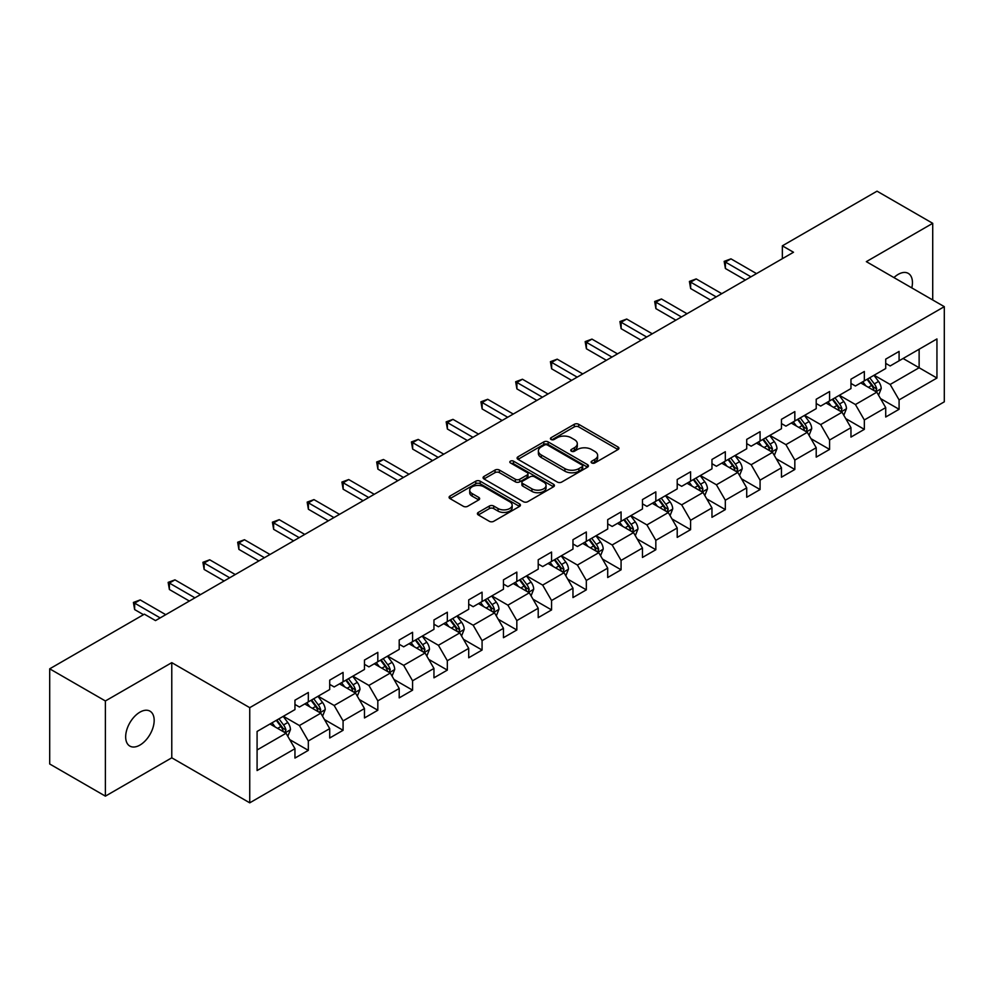 <?xml version="1.0" encoding="UTF-8"?>
<svg xmlns="http://www.w3.org/2000/svg" width="994" height="994" viewBox="0 0 994 994"><rect width="100%" height="100%" fill="white"/><g stroke="black" fill="none" stroke-linecap="round" stroke-linejoin="round"><path stroke-width="1.49" d="M591.741 462.956A2.162 1.255 0 0 0 594.797 462.956L618.032 449.536A3.094 1.789 0 0 0 618.939 448.282A3.094 1.789 0 0 0 618.032 447.014L578.67 424.289A3.094 1.789 0 0 0 574.296 424.289L551.061 437.708A2.162 1.255 0 0 0 550.428 438.59A2.162 1.255 0 0 0 551.061 439.472A2.162 1.255 0 0 0 554.13 439.472L557.137 437.745A9.89 5.715 0 0 1 571.128 437.745L574.408 439.634A9.89 5.715 0 0 1 577.303 443.672A9.89 5.715 0 0 1 574.408 447.71L571.401 449.45A2.162 1.255 0 0 0 570.767 450.332A2.162 1.255 0 0 0 571.401 451.214A2.162 1.255 0 0 0 574.457 451.214L577.464 449.474A9.89 5.715 0 0 1 591.467 449.474L594.747 451.375A9.89 5.715 0 0 1 597.642 455.414A9.89 5.715 0 0 1 594.747 459.452L591.741 461.191A2.162 1.255 0 0 0 591.107 462.073A2.162 1.255 0 0 0 591.741 462.956L591.741 461.191M139.918 745.09A20.166 11.642 120 0 0 153.088 727.322A20.166 11.642 120 0 0 149.995 711.17A20.166 11.642 120 0 0 139.918 712.164A20.166 11.642 120 0 0 126.747 729.931A20.166 11.642 120 0 0 129.841 746.084A20.166 11.642 120 0 0 139.918 745.09M911.796 287.887A20.166 11.642 120 0 0 908.267 273.375A20.166 11.642 120 0 0 898.191 274.381A20.166 11.642 120 0 0 893.941 277.587M478.313 512.407A3.094 1.789 0 0 0 477.406 513.674A3.094 1.789 0 0 0 478.313 514.929L489.346 521.303A3.094 1.789 0 0 0 493.72 521.303L519.527 506.418A3.094 1.789 0 0 0 520.434 505.151A3.094 1.789 0 0 0 519.527 503.883L480.164 481.171A3.094 1.789 0 0 0 475.791 481.171L449.996 496.056A3.094 1.789 0 0 0 449.089 497.323A3.094 1.789 0 0 0 449.996 498.59L463.328 506.281A3.094 1.789 0 0 0 467.702 506.281L478.748 499.907A3.094 1.789 0 0 0 479.655 498.653A3.094 1.789 0 0 0 478.748 497.385L472.138 493.571A8.275 4.771 0 0 1 469.715 490.191A8.275 4.771 0 0 1 474.821 485.78A8.275 4.771 0 0 1 483.829 486.811L509.736 501.771A8.275 4.771 0 0 1 512.159 505.151A8.275 4.771 0 0 1 507.052 509.562A8.275 4.771 0 0 1 498.044 508.53L493.72 506.033A3.094 1.789 0 0 0 489.346 506.033L478.313 512.407L478.313 514.929M171.776 662.65L105.389 700.969L49.7 668.825L49.7 763.988L105.389 796.144L171.776 757.813L249.742 802.829L249.742 707.666L171.776 662.65L171.776 757.813M932.72 299.977L932.72 223.315L866.333 261.646L944.3 306.661L249.742 707.666M932.72 223.315L877.031 191.171L782.353 245.829L782.353 258.688M49.7 668.825L144.379 614.168L155.511 620.591L793.498 252.252L782.353 245.829M557.348 482.053A3.094 1.789 0 0 0 561.722 482.053L587.529 467.155A3.094 1.789 0 0 0 588.436 465.888A3.094 1.789 0 0 0 587.529 464.633L548.166 441.908A3.094 1.789 0 0 0 543.793 441.908L517.998 456.805A3.094 1.789 0 0 0 517.091 458.06A3.094 1.789 0 0 0 517.998 459.327L557.348 482.053M511.314 463.428A2.162 1.255 0 0 1 513.513 463.726L513.513 461.154L553.521 484.252A3.094 1.789 0 0 1 554.428 485.519A3.094 1.789 0 0 1 553.521 486.787L527.727 501.684A3.094 1.789 0 0 1 523.353 501.684L483.991 478.959L495.037 472.635L495.037 470.05L483.991 476.437A3.094 1.789 0 0 0 483.084 477.692A3.094 1.789 0 0 0 483.991 478.959L483.991 476.437M495.037 472.635A3.094 1.789 0 0 1 499.41 472.635L499.41 470.05A3.094 1.789 0 0 0 495.037 470.05M499.41 470.05L515.377 479.27A3.094 1.789 0 0 0 519.738 479.27L527.068 475.045A3.094 1.789 0 0 0 527.976 473.778A3.094 1.789 0 0 0 527.068 472.523L510.456 462.918A2.162 1.255 0 0 1 509.823 462.036A2.162 1.255 0 0 1 511.152 460.881A2.162 1.255 0 0 1 513.513 461.154M249.742 802.829L944.3 401.824L944.3 306.661M289.726 739.623L308.326 750.358L308.326 740.965L329.71 728.627L329.71 738.008L343.079 730.292L343.079 720.911L364.463 708.56L364.463 717.954L377.819 710.238L377.819 700.845L399.203 688.494L399.203 697.887L412.572 690.171L412.572 680.778L433.956 668.44L433.956 677.821L447.325 670.105L447.325 660.724L468.708 648.374L468.708 657.767L482.078 650.039L482.078 640.658L503.461 628.307L503.461 637.701L516.83 629.985L516.83 620.591L538.214 608.241L538.214 617.634L551.571 609.918L551.571 600.525L572.966 588.187L572.966 597.568L586.323 589.852L586.323 580.471L607.707 568.121L607.707 577.514L621.076 569.798L621.076 560.405L642.459 548.054L642.459 557.448L655.829 549.732L655.829 540.338L677.212 528L677.212 537.381L690.581 529.665L690.581 520.284L711.965 507.934L711.965 517.315L725.322 509.599L725.322 500.218L746.718 487.868L746.718 497.261L760.075 489.545L760.075 480.152L781.458 467.801L781.458 477.195L794.827 469.479L794.827 460.085L816.211 447.747L816.211 457.128L829.58 449.412L829.58 440.031L850.963 427.681L850.963 437.074L864.333 429.358L864.333 419.965L885.716 407.615L885.716 417.008L899.085 409.292L899.085 399.899L936.944 378.043L936.944 338.942L919.127 349.229L919.127 367.743L936.944 378.043M308.326 750.358L294.957 758.074L294.957 748.693L257.086 770.549L257.086 731.447L294.957 709.592L294.957 700.198L308.326 692.483L308.326 701.876L329.71 689.525L329.71 680.144L343.079 672.416L343.079 681.809L364.463 669.459L364.463 660.078L377.819 652.362L377.819 661.743L399.203 649.405L399.203 640.012L412.572 632.296L412.572 641.689L433.956 629.339L433.956 619.945L447.325 612.229L447.325 621.623L468.708 609.272L468.708 599.891L482.078 592.175L482.078 601.556L503.461 589.218L503.461 579.825L516.83 572.109L516.83 581.49L538.214 569.152L538.214 559.759L551.571 552.043L551.571 561.436L572.966 549.086L572.966 539.692L586.323 531.976L586.323 541.37L607.707 529.019L607.707 519.638L621.076 511.922L621.076 521.303L642.459 508.965L642.459 499.572L655.829 491.856L655.829 501.249L677.212 488.899L677.212 479.506L690.581 471.79L690.581 481.183L711.965 468.833L711.965 459.452L725.322 451.723L725.322 461.117L746.718 448.766L746.718 439.385L760.075 431.669L760.075 441.05L781.458 428.712L781.458 419.319L794.827 411.603L794.827 420.996L816.211 408.646L816.211 399.253L829.58 391.537L829.58 400.93L850.963 388.579L850.963 379.199L864.333 371.483L864.333 380.864L885.716 368.526L885.716 359.132L899.085 351.416L899.085 360.797L936.944 338.942M304.76 703.926L320.801 713.195L299.418 725.533L283.377 716.276M294.957 704.448L299.418 707.02L308.326 701.876M299.418 725.533L308.326 740.965M320.801 713.195L329.71 728.627M339.513 683.872L355.554 693.129L334.158 705.479L318.13 696.21M329.71 684.381L334.158 686.953L343.079 681.809M334.158 705.479L343.079 720.911M355.554 693.129L364.463 708.56M374.253 663.806L390.294 673.062L368.911 685.413L352.87 676.156M364.463 664.315L368.911 666.887L377.819 661.743M368.911 685.413L377.819 700.845M390.294 673.062L399.203 688.494M409.006 643.739L425.047 653.008L403.663 665.346L387.623 656.09M399.203 644.261L403.663 646.833L412.572 641.689M403.663 665.346L412.572 680.778M425.047 653.008L433.956 668.44M443.759 623.685L459.8 632.942L438.416 645.28L422.375 636.023M433.956 624.195L438.416 626.767L447.325 621.623M438.416 645.28L447.325 660.724M459.8 632.942L468.708 648.374M478.512 603.619L494.552 612.876L473.169 625.226L457.128 615.957M468.708 604.128L473.169 606.7L482.078 601.556M473.169 625.226L482.078 640.658M494.552 612.876L503.461 628.307M513.264 583.553L529.305 592.809L507.909 605.16L491.881 595.903M503.461 584.062L507.909 586.634L516.83 581.49M507.909 605.16L516.83 620.591M529.305 592.809L538.214 608.241M548.017 563.486L564.045 572.755L542.662 585.093L526.621 575.837M538.214 564.008L542.662 566.58L551.571 561.436M542.662 585.093L551.571 600.525M564.045 572.755L572.966 588.187M582.757 543.432L598.798 552.689L577.415 565.039L561.374 555.77M572.966 543.942L577.415 546.514L586.323 541.37M577.415 565.039L586.323 580.471M598.798 552.689L607.707 568.121M617.51 523.366L633.551 532.622L612.167 544.973L596.127 535.716M607.707 523.875L612.167 526.447L621.076 521.303M612.167 544.973L621.076 560.405M633.551 532.622L642.459 548.054M652.263 503.299L668.303 512.556L646.92 524.907L630.879 515.65M642.459 503.821L646.92 506.393L655.829 501.249M646.92 524.907L655.829 540.338M668.303 512.556L677.212 528M687.016 483.233L703.056 492.502L681.673 504.84L665.632 495.584M677.212 483.755L681.673 486.327L690.581 481.183M681.673 504.84L690.581 520.284M703.056 492.502L711.965 507.934M721.768 463.179L737.796 472.436L716.413 484.786L700.372 475.517M711.965 463.689L716.413 466.261L725.322 461.117M716.413 484.786L725.322 500.218M737.796 472.436L746.718 487.868M756.509 443.113L772.549 452.369L751.166 464.72L735.125 455.463M746.718 443.622L751.166 446.194L760.075 441.05M751.166 464.72L760.075 480.152M772.549 452.369L781.458 467.801M791.261 423.046L807.302 432.315L785.919 444.653L769.878 435.397M781.458 423.568L785.919 426.14L794.827 420.996M785.919 444.653L794.827 460.085M807.302 432.315L816.211 447.747M826.014 402.992L842.055 412.249L820.671 424.6L804.631 415.33M816.211 403.502L820.671 406.074L829.58 400.93M820.671 424.6L829.58 440.031M842.055 412.249L850.963 427.681M860.767 382.926L876.807 392.183L855.424 404.533L839.383 395.277M850.963 383.435L855.424 386.007L864.333 380.864M855.424 404.533L864.333 419.965M876.807 392.183L885.716 407.615M903.086 358.486L919.127 367.743L890.164 384.467L874.136 375.21M885.716 363.382L890.164 365.954L899.085 360.797M890.164 384.467L899.085 399.899M105.389 700.969L105.389 796.144M257.086 749.973L286.048 733.249L270.008 723.992M286.048 733.249L294.957 748.693M880.485 398.557L899.085 409.292M845.732 418.611L864.333 429.358M810.98 438.677L829.58 449.412M776.227 458.743L794.827 469.479M741.474 478.797L760.075 489.545M706.722 498.864L725.322 509.599M671.981 518.93L690.581 529.665M637.229 538.996L655.829 549.732M602.476 559.05L621.076 569.798M567.723 579.117L586.323 589.852M532.97 599.183L551.571 609.918M498.23 619.237L516.83 629.985M463.477 639.304L482.078 650.039M428.725 659.37L447.325 670.105M393.972 679.436L412.572 690.171M359.219 699.49L377.819 710.238M324.479 719.557L343.079 730.292M592.598 463.266L594.747 462.024A9.89 5.715 0 0 0 597.642 457.986L597.642 455.414M577.303 443.672L577.303 446.244A9.89 5.715 0 0 1 574.408 450.282L572.271 451.524M617.982 449.561L578.67 426.873A3.094 1.789 0 0 0 574.296 426.873L551.931 439.783M587.479 467.18L548.166 444.48A3.094 1.789 0 0 0 543.793 444.48L518.036 459.352M582.062 466.77A2.162 1.255 0 0 0 582.695 465.888A2.162 1.255 0 0 0 582.062 465.006L547.508 445.063A2.162 1.255 0 0 0 544.451 445.063L541.283 446.89A9.89 5.715 0 0 0 538.388 450.928A9.89 5.715 0 0 0 541.283 454.966L564.89 468.609A9.89 5.715 0 0 0 578.893 468.609L582.062 466.77L582.062 469.342A2.162 1.255 0 0 0 582.695 468.46L582.695 465.888M538.388 450.928L538.388 453.5A9.89 5.715 0 0 0 541.283 457.538L541.283 454.966M582.062 469.342L578.893 471.181A9.89 5.715 0 0 1 564.89 471.181L541.283 457.538M499.41 472.635L515.377 481.841A3.094 1.789 0 0 0 519.738 481.841L527.068 477.617A3.094 1.789 0 0 0 527.976 476.35L527.976 473.778M513.513 463.726L553.484 486.811M531.939 488.837A8.275 4.771 0 0 0 540.947 489.868A8.275 4.771 0 0 0 546.054 485.457A8.275 4.771 0 0 0 543.631 482.078L534.499 476.809A3.094 1.789 0 0 0 530.125 476.809L522.807 481.034A3.094 1.789 0 0 0 521.9 482.301A3.094 1.789 0 0 0 522.807 483.569L531.939 488.837L531.939 491.409A8.275 4.771 0 0 0 540.947 492.44A8.275 4.771 0 0 0 546.054 488.029L546.054 485.457M521.9 482.301L521.9 484.873A3.094 1.789 0 0 0 522.807 486.141L522.807 483.569M531.939 491.409L522.807 486.141M512.159 505.151L512.159 507.723A8.275 4.771 0 0 1 507.052 512.134A8.275 4.771 0 0 1 498.044 511.102L493.72 508.605A3.094 1.789 0 0 0 489.346 508.605L478.35 514.954M469.715 490.191L469.715 492.763A8.275 4.771 0 0 0 472.138 496.143L472.138 493.571M478.748 497.385L478.748 499.907L472.138 496.143M519.489 506.431L480.164 483.743A3.094 1.789 0 0 0 475.791 483.743L450.033 498.615M878.559 395.227L881.218 388.555A8.35 4.821 -120 0 0 878.547 381.447L873.95 375.31M865.936 385.908L862.817 381.746M875.515 391.437L876.708 388.915A8.35 4.821 -120 0 0 874.322 383.895L869.725 377.757M867.625 378.962L872.732 385.771A4.249 2.46 60 0 1 873.502 387.064L876.708 388.915M867.041 379.298L871.639 385.436A8.35 4.821 60 0 1 874.037 390.456M750.942 276.817L725.396 262.068L730.963 258.85L756.509 273.611M745.376 280.035L725.396 268.504L725.396 262.068L724.166 261.36L730.963 258.85M725.396 268.504L724.166 261.36M843.819 415.293L846.466 408.621A8.35 4.821 -120 0 0 843.794 401.514L839.197 395.376M831.183 405.974L828.064 401.8M840.762 411.504L841.955 408.981A8.35 4.821 -120 0 0 839.57 403.949L834.972 397.811M832.873 399.029L837.979 405.838A4.249 2.46 60 0 1 838.75 407.13L841.955 408.981M832.301 399.364L836.898 405.502A8.35 4.821 60 0 1 839.284 410.522M809.066 435.36L811.713 428.687A8.35 4.821 -120 0 0 809.054 421.568L804.457 415.442M796.442 426.041L793.311 421.866M806.01 431.57L807.203 429.035A8.35 4.821 -120 0 0 804.817 424.016L800.22 417.878M798.132 419.083L803.227 425.892A4.249 2.46 60 0 1 803.997 427.184L807.203 429.035M797.548 419.418L802.146 425.556A8.35 4.821 60 0 1 804.531 430.576M716.189 296.883L690.644 282.134L696.21 278.916L721.768 293.665M710.623 300.101L690.644 288.558L690.644 282.134L689.414 281.426L696.21 278.916M690.644 288.558L689.414 281.426M681.449 316.949L655.891 302.201L661.457 298.983L687.016 313.731M675.87 320.167L655.891 308.625L655.891 302.201L654.673 301.493L661.457 298.983M655.891 308.625L654.673 301.493M774.314 455.426L776.96 448.741A8.35 4.821 -120 0 0 774.301 441.634L769.704 435.496M761.69 446.095L758.559 441.932M771.257 451.624L772.45 449.102A8.35 4.821 -120 0 0 770.064 444.082L765.467 437.944M763.38 439.149L768.474 445.958A4.249 2.46 60 0 1 769.244 447.25L772.45 449.102M762.796 439.485L767.393 445.623A8.35 4.821 60 0 1 769.778 450.642M739.561 475.48L742.207 468.808A8.35 4.821 -120 0 0 739.548 461.701L734.951 455.563M726.937 466.161L723.818 461.999M736.504 471.69L737.71 469.168A8.35 4.821 -120 0 0 735.311 464.148L730.714 458.01M728.627 459.216L733.721 466.024A4.249 2.46 60 0 1 734.504 467.317L737.71 469.168M728.043 459.551L732.64 465.689A8.35 4.821 60 0 1 735.038 470.709M704.808 495.546L707.467 488.874A8.35 4.821 -120 0 0 704.796 481.767L700.198 475.629M692.184 486.228L689.066 482.053M701.764 491.757L702.957 489.222A8.35 4.821 -120 0 0 700.571 484.202L695.962 478.064M693.874 479.282L698.981 486.091A4.249 2.46 60 0 1 699.751 487.383L702.957 489.222M693.29 479.617L697.887 485.755A8.35 4.821 60 0 1 700.285 490.775M646.696 337.016L621.138 322.255L626.717 319.049L652.263 333.798M641.13 340.221L621.138 328.691L621.138 322.255L619.921 321.547L626.717 319.049M621.138 328.691L619.921 321.547M611.944 357.07L586.398 342.321L591.964 339.103L617.51 353.864M606.377 360.288L586.398 348.757L586.398 342.321L585.168 341.613L591.964 339.103M586.398 348.757L585.168 341.613M577.191 377.136L551.645 362.388L557.212 359.169L582.757 373.918M571.625 380.354L551.645 368.811L551.645 362.388L550.415 361.679L557.212 359.169M551.645 368.811L550.415 361.679M670.055 515.613L672.714 508.94A8.35 4.821 -120 0 0 670.043 501.821L665.446 495.683M657.432 506.294L654.313 502.119M667.011 511.811L668.204 509.288A8.35 4.821 -120 0 0 665.818 504.269L661.221 498.131M659.121 499.336L664.228 506.145A4.249 2.46 60 0 1 664.998 507.437L668.204 509.288M658.55 499.671L663.147 505.809A8.35 4.821 60 0 1 665.533 510.829M542.438 397.202L516.892 382.454L522.459 379.236L548.017 393.984M536.872 400.42L516.892 388.878L516.892 382.454L515.662 381.746L522.459 379.236M516.892 388.878L515.662 381.746M635.315 535.679L637.962 528.994A8.35 4.821 -120 0 0 635.303 521.887L630.693 515.749M622.679 526.348L619.56 522.185M632.259 531.877L633.451 529.355A8.35 4.821 -120 0 0 631.066 524.335L626.468 518.197M624.381 519.402L629.475 526.211A4.249 2.46 60 0 1 630.246 527.503L633.451 529.355M623.797 519.738L628.394 525.876A8.35 4.821 60 0 1 630.78 530.895M507.698 417.256L482.14 402.508L487.706 399.29L513.264 414.051M502.119 420.474L482.14 408.944L482.14 402.508L480.922 401.8L487.706 399.29M482.14 408.944L480.922 401.8M600.562 555.733L603.209 549.061A8.35 4.821 -120 0 0 600.55 541.954L595.953 535.816M587.939 546.414L584.807 542.239M597.506 551.943L598.699 549.421A8.35 4.821 -120 0 0 596.313 544.401L591.716 538.263M589.628 539.469L594.723 546.278A4.249 2.46 60 0 1 595.493 547.57L598.699 549.421M589.044 539.804L593.642 545.942A8.35 4.821 60 0 1 596.027 550.962M472.945 437.323L447.387 422.574L452.966 419.356L478.512 434.105M467.379 440.541L447.387 429.01L447.387 422.574L446.169 421.866L452.966 419.356M447.387 429.01L446.169 421.866M565.81 575.799L568.456 569.127A8.35 4.821 -120 0 0 565.797 562.02L561.2 555.882M553.186 566.481L550.055 562.306M562.753 572.01L563.958 569.475A8.35 4.821 -120 0 0 561.56 564.455L556.963 558.317M554.876 559.523L559.97 566.332A4.249 2.46 60 0 1 560.753 567.624L563.958 569.475M554.292 559.858L558.889 565.996A8.35 4.821 60 0 1 561.275 571.028M438.192 457.389L412.647 442.641L418.213 439.423L443.759 454.171M432.626 460.607L412.647 449.064L412.647 442.641L411.417 441.932L418.213 439.423M412.647 449.064L411.417 441.932M531.057 595.866L533.703 589.181A8.35 4.821 -120 0 0 531.044 582.074L526.447 575.936M518.433 586.535L515.314 582.372M528.013 592.064L529.206 589.541A8.35 4.821 -120 0 0 526.808 584.522L522.21 578.384M520.123 579.589L525.23 586.398A4.249 2.46 60 0 1 526 587.69L529.206 589.541M519.539 579.924L524.136 586.062A8.35 4.821 60 0 1 526.534 591.082M403.44 477.455L377.894 462.695L383.46 459.489L409.006 474.237M397.873 480.661L377.894 469.131L377.894 462.695L376.664 461.986L383.46 459.489M377.894 469.131L376.664 461.986M496.304 615.92L498.963 609.247A8.35 4.821 -120 0 0 496.292 602.14L491.695 596.002M483.68 606.601L480.562 602.439M493.26 612.13L494.453 609.608A8.35 4.821 -120 0 0 492.067 604.588L487.47 598.45M485.37 599.655L490.477 606.464A4.249 2.46 60 0 1 491.247 607.756L494.453 609.608M484.786 599.991L489.396 606.129A8.35 4.821 60 0 1 491.781 611.148M368.687 497.509L343.141 482.761L348.708 479.543L374.253 494.304M363.121 500.727L343.141 489.197L343.141 482.761L341.911 482.053L348.708 479.543M343.141 489.197L341.911 482.053M461.564 635.986L464.21 629.314A8.35 4.821 -120 0 0 461.539 622.207L456.942 616.069M448.928 626.667L445.809 622.492M458.507 632.196L459.7 629.674A8.35 4.821 -120 0 0 457.315 624.642L452.717 618.504M450.617 619.722L455.724 626.531A4.249 2.46 60 0 1 456.494 627.823L459.7 629.674M450.046 620.057L454.643 626.195A8.35 4.821 60 0 1 457.029 631.215M333.934 517.576L308.388 502.827L313.955 499.609L339.513 514.358M328.368 520.794L308.388 509.251L308.388 502.827L307.171 502.119L313.955 499.609M308.388 509.251L307.171 502.119M426.811 656.052L429.458 649.38A8.35 4.821 -120 0 0 426.799 642.261L422.202 636.135M414.187 646.734L411.056 642.559M423.755 652.25L424.947 649.728A8.35 4.821 -120 0 0 422.562 644.708L417.965 638.57M415.877 639.776L420.971 646.585A4.249 2.46 60 0 1 421.742 647.877L424.947 649.728M415.293 640.111L419.89 646.249A8.35 4.821 60 0 1 422.276 651.269M299.194 537.642L273.636 522.894L279.215 519.676L304.76 534.424M293.615 540.86L273.636 529.317L273.636 522.894L272.418 522.185L279.215 519.676M273.636 529.317L272.418 522.185M392.058 676.119L394.705 669.434A8.35 4.821 -120 0 0 392.046 662.327L387.449 656.189M379.435 666.788L376.304 662.625M389.002 672.317L390.207 669.794A8.35 4.821 -120 0 0 387.809 664.775L383.212 658.637M381.124 659.842L386.219 666.651A4.249 2.46 60 0 1 387.001 667.943L390.207 669.794M380.54 660.178L385.138 666.315A8.35 4.821 60 0 1 387.523 671.335M264.441 557.709L238.883 542.948L244.462 539.742L270.008 554.49M258.875 560.914L238.883 549.384L238.883 542.948L237.665 542.239L244.462 539.742M238.883 549.384L237.665 542.239M357.306 696.173L359.952 689.501A8.35 4.821 -120 0 0 357.293 682.393L352.696 676.255M344.682 686.854L341.563 682.692M354.262 692.383L355.454 689.861A8.35 4.821 -120 0 0 353.056 684.841L348.459 678.703M346.372 679.908L351.478 686.717A4.249 2.46 60 0 1 352.249 688.01L355.454 689.861M345.788 680.244L350.385 686.382A8.35 4.821 60 0 1 352.783 691.402M229.689 577.762L204.143 563.014L209.709 559.796L235.255 574.544M224.122 580.981L204.143 569.45L204.143 563.014L202.913 562.306L209.709 559.796M204.143 569.45L202.913 562.306M322.553 716.239L325.212 709.567A8.35 4.821 -120 0 0 322.541 702.46L317.943 696.322M309.929 706.92L306.811 702.746M319.509 712.449L320.702 709.915A8.35 4.821 -120 0 0 318.316 704.895L313.719 698.757M311.619 699.975L316.726 706.784A4.249 2.46 60 0 1 317.496 708.063L320.702 709.915M311.035 700.31L315.632 706.448A8.35 4.821 60 0 1 318.03 711.468M194.936 597.829L169.39 583.08L174.956 579.862L200.502 594.611M189.369 601.047L169.39 589.504L169.39 583.08L168.16 582.372L174.956 579.862M169.39 589.504L168.16 582.372M287.813 736.305L290.459 729.633A8.35 4.821 -120 0 0 287.788 722.514L283.191 716.376M275.176 726.974L272.058 722.812M284.756 732.503L285.949 729.981A8.35 4.821 -120 0 0 283.563 724.961L278.966 718.824M276.866 720.029L281.973 726.838A4.249 2.46 60 0 1 282.743 728.13L285.949 729.981M276.295 720.364L280.892 726.502A8.35 4.821 60 0 1 283.278 731.522M160.183 617.895L134.637 603.134L140.204 599.929L165.762 614.677M143.484 614.677L134.637 609.571L134.637 603.134L133.407 602.439L140.204 599.929M134.637 609.571L133.407 602.439M594.747 462.024L594.747 459.452M571.401 451.214L571.401 449.45M574.408 450.282L574.408 447.71M551.061 439.472L551.061 437.708M574.296 426.873L574.296 424.289M578.67 426.873L578.67 424.289M618.032 449.536L618.032 447.014M517.998 459.327L517.998 456.805M543.793 444.48L543.793 441.908M548.166 444.48L548.166 441.908M587.529 467.155L587.529 464.633M564.89 471.181L564.89 468.609M578.893 471.181L578.893 468.609M515.377 481.841L515.377 479.27M519.738 481.841L519.738 479.27M527.068 477.617L527.068 475.045M553.521 486.787L553.521 484.252M489.346 508.605L489.346 506.033M493.72 508.605L493.72 506.033M498.044 511.102L498.044 508.53M449.996 498.59L449.996 496.056M475.791 483.743L475.791 481.171M480.164 483.743L480.164 481.171M519.527 506.418L519.527 503.883M875.975 391.711L881.156 388.716M874.322 383.895L878.547 381.447M868.383 387.325L871.639 385.436M841.235 411.777L846.403 408.782M839.57 403.949L843.794 401.514M833.631 407.378L836.898 405.502M806.482 431.831L811.663 428.849M804.817 424.016L809.054 421.568M798.878 427.445L802.146 425.556M771.729 451.897L776.91 448.903M770.064 444.082L774.301 441.634M764.125 447.511L767.393 445.623M736.976 471.964L742.158 468.969M735.311 464.148L739.548 461.701M729.372 467.578L732.64 465.689M702.224 492.018L707.405 489.036M700.571 484.202L704.796 481.767M694.632 487.632L697.887 485.755M667.483 512.084L672.652 509.102M665.818 504.269L670.043 501.821M659.879 507.698L663.147 505.809M632.731 532.15L637.912 529.156M631.066 524.335L635.303 521.887M625.127 527.764L628.394 525.876M597.978 552.217L603.159 549.222M596.313 544.401L600.55 541.954M590.374 547.818L593.642 545.942M563.225 572.271L568.406 569.289M561.56 564.455L565.797 562.02M555.621 567.885L558.889 565.996M528.473 592.337L533.654 589.343M526.808 584.522L531.044 582.074M520.881 587.951L524.136 586.062M493.72 612.403L498.901 609.409M492.067 604.588L496.292 602.14M486.128 608.017L489.396 606.129M458.979 632.47L464.148 629.475M457.315 624.642L461.539 622.207M451.375 628.071L454.643 626.195M424.227 652.524L429.408 649.542M422.562 644.708L426.799 642.261M416.623 648.138L419.89 646.249M389.474 672.59L394.655 669.596M387.809 664.775L392.046 662.327M381.87 668.204L385.138 666.315M354.721 692.656L359.903 689.662M353.056 684.841L357.293 682.393M347.117 688.27L350.385 686.382M319.969 712.71L325.15 709.728M318.316 704.895L322.541 702.46M312.377 708.324L315.632 706.448M285.228 732.777L290.397 729.782M283.563 724.961L287.788 722.514M277.624 728.391L280.892 726.502"/></g></svg>
